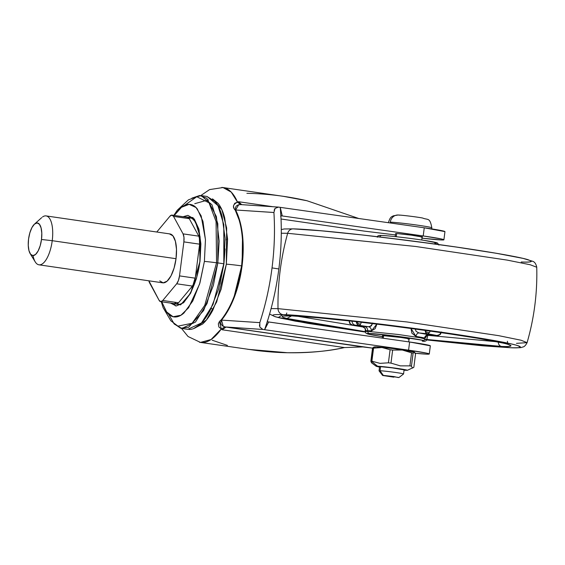 <?xml version="1.0" encoding="UTF-8"?>
<svg xmlns="http://www.w3.org/2000/svg" width="565" height="565" viewBox="0 0 565 565"><rect width="100%" height="100%" fill="white"/><g stroke="black" fill="none" stroke-linecap="round" stroke-linejoin="round"><path stroke-width="0.85" d="M397.965 215.011A8.235 7.578 91.9 0 0 390.302 222.151A21.83 0.876 7.3 0 1 413.227 224.559A21.83 0.876 7.3 0 1 431.667 227.681A21.83 0.876 -172.7 0 0 413.227 224.559A21.83 0.876 -172.7 0 0 390.302 222.151A8.235 7.578 -88.1 0 1 397.965 215.011A8.235 7.578 -88.1 0 1 399.448 215.194M383.261 338.251L383.614 335.525L383.261 338.251M396.27 236.721L396.679 233.529L396.27 236.721M403.523 373.917A12.352 0.494 -172.7 0 0 393.311 372.151A12.352 0.494 -172.7 0 0 380.054 370.753L380.577 366.671L380.054 370.753L383.282 375.379L380.054 370.753A12.352 0.494 7.3 0 1 393.035 372.116A12.352 0.494 7.3 0 1 403.466 373.882M398.29 377.568L394.017 376.58L383.282 375.379L393.805 377.166L382.731 375.499M373.931 347.256L372.54 348.096A23.066 0.925 7.3 0 1 373.02 348.111L375.887 346.832L373.02 348.111L371.346 361.169A23.066 0.925 7.3 0 1 371.89 361.19L373.564 348.132A23.066 0.925 -172.7 0 0 373.02 348.111A23.066 0.925 -172.7 0 0 372.54 348.096L370.873 361.162L371.89 363.09M404.039 370.266L407.351 370.301L406.256 369.92L397.972 368.514L377.575 366.233L371.346 361.169A23.066 0.925 -172.7 0 0 370.873 361.162A23.066 0.925 7.3 0 1 371.346 361.169L377.575 366.233A15.651 0.629 7.3 0 1 394.66 368.048A15.651 0.629 7.3 0 1 407.344 370.266M388.416 362.808L380.005 363.366L371.89 361.19A23.066 0.925 -172.7 0 0 371.346 361.169L373.02 348.111A23.066 0.925 7.3 0 1 373.564 348.132L381.975 347.517L390.09 349.742L388.416 362.808A23.066 0.925 7.3 0 1 390.98 363.118A23.066 0.925 -172.7 0 0 388.416 362.808L390.09 349.742A23.066 0.925 7.3 0 1 392.654 350.06A23.066 0.925 -172.7 0 0 390.09 349.742L381.975 347.517L373.564 348.132L371.89 361.19L380.005 363.366L388.416 362.808M407.309 370.336L413.841 367.299L415.515 354.234L413.841 367.299L412.471 368.09L411.44 366.155A23.066 0.925 -172.7 0 0 409.9 365.873L400.267 365.859L390.98 363.118L392.654 350.06L402.294 350.025L411.574 352.814L409.9 365.873A23.066 0.925 7.3 0 1 411.44 366.155L413.114 353.097A23.066 0.925 -172.7 0 0 411.574 352.814A23.066 0.925 7.3 0 1 413.114 353.097L414.491 352.249L414.993 352.8M413.82 351.84A20.149 0.812 -172.7 0 0 396.291 348.951A20.149 0.812 -172.7 0 0 375.887 346.832L394.525 348.718L414.223 352.066M383.282 375.379L398.932 377.491M403.989 369.8A12.352 0.494 -172.7 0 0 393.558 368.034A12.352 0.494 -172.7 0 0 380.577 366.671L392.004 367.829L404.088 369.884M377.575 366.233L376.311 366.318L379.525 367.123M379.581 366.734L380.577 366.671M374.256 346.931L375.887 346.832M415.515 354.234L414.491 352.249L413.114 353.097L411.44 366.155L412.471 368.09M371.403 362.561L370.873 361.162L372.914 347.652M392.654 350.06L390.98 363.118L400.267 365.859L409.9 365.873L411.574 352.814L402.294 350.025L392.654 350.06M162.861 282.839A24.712 9.654 -81.7 0 0 176.026 258.699L52.227 240.69A24.712 9.654 98.3 0 1 39.063 264.83A24.712 9.654 98.3 0 1 33.074 255.832M41.492 239.489A16.477 6.434 98.3 0 1 30.651 254.321A16.477 6.434 98.3 0 1 28.561 239.059L28.25 245.323L28.97 250.669L30.616 254.278L32.932 255.599L35.567 254.441L38.116 250.973L40.2 245.719L41.492 239.489L41.803 233.225L41.075 227.879L39.43 224.277L37.113 222.949L34.479 224.107L31.93 227.575L29.853 232.829L28.561 239.059A16.477 6.434 98.3 0 1 35.016 223.684A16.477 6.434 98.3 0 1 41.492 239.489L52.227 240.69L41.492 239.489M35.969 262.93A24.712 9.654 -81.7 0 0 52.227 240.69A24.712 9.654 -81.7 0 0 42.516 216.974M187.622 217.398L189.289 218.683L198.816 236.163L199.72 239.567L199.622 244.172L195.264 278.185L194.19 282.761L192.425 286.074L178.512 302.769L176.541 303.942L174.875 302.649M192.425 286.074A9.266 3.623 -81.7 0 0 195.264 278.185L179.508 275.889A9.266 3.623 98.3 0 1 176.668 283.785L192.425 286.074L176.668 283.785L162.762 300.481L178.512 302.769L192.425 286.074M160.622 301.639L176.379 303.928A9.266 3.623 -81.7 0 0 178.512 302.769L162.762 300.481A9.266 3.623 98.3 0 1 160.63 301.639A9.266 3.623 98.3 0 1 159.118 300.361L149.591 282.888A9.266 3.623 98.3 0 1 148.885 280.812L159.118 300.361L160.785 301.654L162.762 300.481L176.668 283.785L178.434 280.466L179.508 275.889L195.264 278.185L199.622 244.172A9.266 3.623 -81.7 0 0 198.816 236.163L189.289 218.683A9.266 3.623 -81.7 0 0 187.778 217.412L172.028 215.117M156.773 232.017L169.895 216.275A9.266 3.623 98.3 0 1 172.021 215.117A9.266 3.623 98.3 0 1 173.533 216.395L189.289 218.683L173.533 216.395L183.06 233.868L198.816 236.163L183.06 233.868A9.266 3.623 98.3 0 1 183.865 241.884L199.622 244.172L183.865 241.884L179.508 275.889L183.865 241.884L183.964 237.272L183.06 233.868L173.533 216.395L171.866 215.103L169.895 216.275L156.773 232.017M45.998 215.901A24.712 9.654 98.3 0 1 52.227 240.69L176.026 258.699A24.712 9.654 -81.7 0 0 169.797 233.91M169.465 233.889L172.939 235.873L175.404 241.29L176.492 249.299L176.026 258.699L174.091 268.043L170.969 275.925L167.141 281.123L163.186 282.867L159.718 280.883M225.047 249.186L223.895 264.123L219.933 284.16M219.947 284.089L223.895 264.123L225.061 248.925M170.524 303.073L180.638 304.86L190.617 293.221L200.031 261.263L196.443 278.559L190.666 293.129L183.59 302.755L176.28 305.976L170.524 303.073M177.671 304.139L176.739 303.935L177.671 304.139C184.465 306.682 197.326 285.777 199.862 261.277L200.109 236.89L195.462 221.833L192.029 218.351L188.505 217.716L190.243 217.744M161.272 301.731L163.116 307.678L170.835 320.765L177.94 326.146L192.093 323.272L204.735 305.39L216.55 262.774L217.815 262.909L207.03 303.567L195.497 322.064L181.796 328.463L187.799 329.339L201.5 322.94L213.033 304.443L223.818 263.784L217.815 262.909L217.808 223.754L211.96 204.756L201.126 195.603L191.938 198.131L199.706 195.497L206.818 198.237L216.36 216.536L219.149 241.156L217.815 262.909L216.55 262.774L216.077 221.565L209.036 202.821L196.768 196.726L184.564 205.378M181.796 328.463L174.274 324.07L168.681 314.345M177.918 326.132L192.093 323.272L204.735 305.39L216.55 262.774A14.415 0.579 -172.7 0 0 204.396 261.411L199.614 283.99L188.597 307.748L180.941 315.235L173.081 316.753L166.371 311.76L161.717 301.795L166.88 312.424C169.246 315.376 171.908 316.894 174.868 316.993C177.827 317.092 180.857 315.757 183.957 312.989L192.757 301.025L199.932 282.91L204.396 261.411L205.455 239.8L202.962 221.367L197.284 208.916C194.918 205.964 192.255 204.438 189.296 204.339C186.337 204.24 183.307 205.575 180.214 208.344L174.274 215.442L181.485 207.291L189.141 204.339L196.034 207.517L201.182 215.908L205.448 239.602L204.396 261.411A14.415 0.579 7.3 0 1 216.55 262.774L216.077 221.565L209.036 202.821L196.768 196.726L188.442 199.848L177.325 210.166L173.836 215.378M175.39 305.891L173.949 303.575M194.346 219.079L191.365 217.906M206.96 196.451L215.42 201.776C218.217 205.257 220.449 210.159 222.123 216.48L225.075 238.253L223.818 263.784L218.549 289.174L210.074 310.566C206.797 316.725 203.336 321.436 199.671 324.706C196.013 327.975 192.432 329.55 188.943 329.437M177.142 303.843L178.194 304.189M183.081 216.727L187.884 215.364L194.311 219.036L198.873 229.051L200.886 243.882L200.031 261.263L199.163 230.202L192.962 217.589L183.088 216.727M173.709 323.42L180.623 328.223L188.576 327.305L203.598 310.573L213.337 285.502L217.815 262.909L223.818 263.784L223.811 224.63L217.963 205.625L207.129 196.479L201.126 195.603M208.499 199.833L194.741 203.675M439.697 334.72A4.117 3.786 -88.1 0 1 436.9 335.518A4.117 3.786 91.9 0 0 437.296 335.554M437.042 335.539A4.117 2.472 -84.4 0 1 436.9 335.518L428.722 334.72L436.9 335.518A4.117 3.68 -78.1 0 0 440.94 332.552L439.648 334.607L436.9 335.518A45.299 1.822 -172.7 0 0 427.14 333.738A4.117 2.783 -80.6 0 0 429.315 332.637A4.117 2.571 -151.9 0 1 428.432 332.594A4.117 2.571 -151.9 0 1 425.247 331.097L425.939 332.898L427.14 333.738L418.962 332.94A35.242 1.413 7.3 0 1 428.722 334.72L437.289 335.554L440.163 334.522A2.924 1.144 -81.7 0 0 441.088 332.573L440.163 334.522L441.512 331.966M383.451 336.782A29.027 1.165 7.3 0 1 369.362 333.449A2.062 1.893 -88.1 0 1 367.73 331.344L367.751 330.716A31.139 1.25 -172.7 0 0 365.682 330.73C365.541 328.435 364.361 327.029 362.144 326.528L364.489 326.506C366.551 327.008 367.638 328.413 367.751 330.716L365.682 330.73L365.28 329.261M349.212 320.56L349.325 322.149A4.117 2.804 -15 0 1 349.29 321.28A4.117 4.019 -92.9 0 1 349.29 320.878A4.117 4.019 87.1 0 0 352.779 325.165L362.144 326.528A35.242 1.413 7.3 0 1 364.489 326.506A35.242 1.413 7.3 0 1 368.613 326.74L359.241 325.376A4.117 3.432 -86.2 0 1 356.338 321.662M352.059 321.181A4.117 3.786 91.9 0 0 355.321 325.172A45.299 1.822 7.3 0 1 359.241 325.376A4.117 1.61 -81.7 0 0 360.534 324.232A4.117 2.571 -151.9 0 1 356.43 321.669A4.117 2.571 28.1 0 0 360.534 324.232A4.117 1.61 98.3 0 1 359.241 325.376A45.299 1.822 -172.7 0 0 355.321 325.172A45.299 1.822 -172.7 0 0 352.779 325.165A4.117 1.61 98.3 0 1 352.715 325.158A4.117 1.61 -81.7 0 0 352.779 325.165A45.299 1.822 7.3 0 1 355.321 325.172A4.117 3.786 -88.1 0 1 352.059 321.181M356.331 321.513L357.193 324.098L359.241 325.376L368.613 326.74L371.325 325.899L372.716 322.996M496.882 341.769L427.818 335.342L496.882 341.769M363.705 327.107L296.865 316.146L363.705 327.107M365.216 331.655L314.571 323.936L290.304 319.31C284.696 318.017 282.006 317.071 282.218 316.485C282.436 315.892 285.544 315.694 291.547 315.892A4.117 3.786 91.9 0 0 291.971 315.927A4.117 3.786 -88.1 0 1 291.547 315.892L286.971 318.49L365.378 331.676M424.421 339.261L501.628 346.458A4.117 3.786 -88.1 0 1 498.372 342.079A4.117 3.786 91.9 0 0 501.628 346.458L476.309 344.721L426.829 339.544M426.674 339.925L510.852 347.765A6.18 5.678 -88.1 0 1 510.273 347.715L426.674 339.925L482.87 345.829L510.273 347.715A6.18 5.678 91.9 0 0 510.894 347.765M293.27 228.867A6.18 5.678 91.9 0 0 287.663 233.296A247.103 227.243 91.9 0 0 278.008 308.645A6.18 5.678 91.9 0 0 282.91 314.634C276.412 314.423 273.043 314.634 272.81 315.27C272.577 315.913 275.494 316.93 281.561 318.328L307.819 323.342L365.273 332.058L278.255 317.523L282.91 314.634A6.18 5.678 -88.1 0 1 278.008 308.645L271.087 308.603L278.008 308.645A247.103 227.243 -88.1 0 1 287.663 233.296L281.285 233.232L287.663 233.296A6.18 5.678 -88.1 0 1 293.27 228.867A6.18 5.678 -88.1 0 1 293.885 228.924L321.287 230.803L361.826 234.913L409.328 240.634L456.562 247.089L496.338 253.29L522.597 258.304M379.828 236.982A2.062 1.893 -88.1 0 1 381.912 235.492A2.062 1.893 91.9 0 0 379.828 236.982M382.208 338.103L382.526 335.596L383.614 335.525L401.058 337.474C408.862 338.725 411.172 339.254 407.994 339.071L409.081 339L408.142 338.675L401.058 337.474L382.526 335.589M376.911 324.063L375.146 328.675L371.396 330.921A31.139 1.25 -172.7 0 0 367.751 330.716L367.73 331.344L365.216 331.521L367.73 331.344L398.339 334.501L420.07 337.75L426.865 339.417L424.35 339.586M422.648 341.154A2.062 1.893 -88.1 0 1 422.246 341.147A2.062 1.893 91.9 0 0 422.648 341.154M416.144 331.401L415.197 328.95L416.151 331.415L418.962 332.94C417.479 333.025 416.454 334.183 415.889 336.401L424.52 337.976C425.205 335.78 426.603 334.692 428.722 334.72C426.603 334.692 425.205 335.78 424.52 337.976L427.126 335.08L425.706 337.552L424.52 337.976A31.139 1.25 -172.7 0 0 415.889 336.401L411.906 333.202L410.974 328.385L415.889 336.401C416.454 334.183 417.479 333.025 418.962 332.94L427.14 333.738A4.117 2.472 -84.4 0 1 425.247 331.097A4.117 2.472 -84.4 0 1 425.17 330.313A4.117 2.472 95.6 0 0 425.247 331.097A4.117 2.571 28.1 0 0 428.432 332.594A4.117 2.571 28.1 0 0 429.315 332.637A4.117 2.783 99.4 0 1 427.14 333.738A45.299 1.822 7.3 0 1 436.9 335.518M422.246 341.147L422.443 341.161C425.078 341.55 426.554 340.97 426.865 339.417L420.07 337.75L398.339 334.501L367.73 331.344A2.062 1.893 91.9 0 0 369.362 333.449A29.027 1.165 7.3 0 1 407.203 337.672A29.027 1.165 7.3 0 1 422.246 341.147L424.598 340.999L422.564 340.285L396.213 336.175L369.362 333.449L367.017 333.597L369.051 334.311L382.399 336.62L369.814 334.487L365.866 333.103L365.216 331.521L365.287 328.519M380.725 237.088L435.657 244.129L380.725 237.088M434.796 243.183A29.027 1.165 -172.7 0 0 419.753 239.715A29.027 1.165 -172.7 0 0 381.912 235.492M531.347 261.362C531.114 262.005 527.745 262.216 521.255 261.998C531.284 262.499 533.501 261.722 527.908 259.667C520.061 257.188 496.275 252.993 456.562 247.089C418.164 241.481 373.988 236.092 346.02 233.204C318.264 230.414 300.884 228.98 293.885 228.924M287.663 233.296L415.642 246.474L507.264 260.112L530.231 264.759L536.75 267.245L530.231 264.759L507.264 260.112L415.642 246.474L287.663 233.296M510.852 347.765C523.381 347.885 520.301 347.539 522.978 347.002C524.405 346.698 525.775 345.25 527.089 342.658L521.1 340.243L498.648 335.652L407.125 321.972L278.008 308.645L407.125 321.972L498.648 335.652L521.1 340.243L527.089 342.658L516.495 343.343M282.91 314.634C289.902 314.698 307.282 316.125 335.038 318.921C363.005 321.81 407.181 327.192 445.58 332.799C485.293 338.71 509.079 342.906 516.933 345.385C522.526 347.44 520.301 348.217 510.273 347.715C516.77 347.927 520.132 347.715 520.365 347.079C520.598 346.437 517.681 345.42 511.615 344.021L485.356 339.007L445.58 332.799L398.346 326.351L350.844 320.63L310.312 316.52L282.91 314.634M291.547 315.892L316.866 317.629L354.326 321.429L398.212 326.718L441.858 332.679L478.611 338.414L502.871 343.04C508.479 344.332 511.17 345.279 510.958 345.865C510.739 346.458 507.631 346.656 501.628 346.458C510.901 346.924 512.949 346.204 507.78 344.304C500.526 342.016 478.555 338.138 441.858 332.679C406.376 327.495 365.555 322.516 339.72 319.854C314.069 317.269 298.016 315.948 291.547 315.892M428.722 334.72L418.962 332.94M361.233 322.22A4.117 1.61 98.3 0 1 360.534 324.232A4.117 1.61 -81.7 0 0 361.233 322.22M365.287 329.275L365.682 330.73C365.541 328.435 364.361 327.029 362.144 326.528L352.779 325.165L350.349 323.865L349.29 321.28A4.117 2.804 165 0 0 349.332 322.177M352.624 325.143A4.117 1.61 -81.7 0 0 352.708 325.158L362.158 326.535C365.089 328.265 366.141 329.204 365.301 329.36L365.287 328.533M430.191 331.012A4.117 2.783 99.4 0 1 429.315 332.637A4.117 2.783 -80.6 0 0 430.191 331.012M376.904 324.063L371.396 330.921C371.339 328.625 370.407 327.234 368.613 326.74L368.627 326.74C370.407 327.234 371.339 328.625 371.396 330.921L367.751 330.716C367.638 328.413 366.551 327.008 364.489 326.506L368.613 326.74M370.188 326.514L372.709 323.561M211.628 308.377L212.715 310.355M422.147 237.003L409.06 234.779L396.679 233.529L414.124 235.471C421.928 236.721 424.237 237.258 421.066 237.074L422.147 236.996M423.213 235.958A30.884 1.243 7.3 0 1 443.906 239.765A30.884 1.243 7.3 0 1 441.406 239.963L421.999 238.183A30.884 1.243 7.3 0 0 441.406 239.963L443.906 239.779L441.286 238.946L423.213 235.958L424.259 227.794L423.213 235.958L282.239 215.95L423.213 235.958M444.952 231.608A30.884 1.243 -172.7 0 0 424.259 227.794L444.952 231.615L443.906 239.793M429.28 353.994L430.325 345.829A30.884 1.243 -172.7 0 0 409.625 341.995L408.58 350.159A30.884 1.243 7.3 0 1 429.273 353.965A30.884 1.243 7.3 0 1 426.773 354.163L429.28 353.98L426.653 353.146L408.58 350.159L262.88 329.459L226.106 327.043L372.54 348.125L362.829 346.931L344.431 347.567L222.094 329.762L221.339 328.964M280.261 207.362L278.552 207.094L275.042 208.414L273.912 212.511A167.417 91.156 98.8 0 1 272.026 267.909L278.849 268.961A167.417 91.156 -81.2 0 0 280.925 216.868L280.367 208.57A167.417 91.156 -81.2 0 0 280.261 207.362L424.259 227.794L280.261 207.362L282.239 215.943L280.261 207.362L278.552 207.094L275.042 208.414L274.124 210.244M221.812 187.432A78.245 30.574 98.3 0 1 237.54 202.185L240.676 204.587L238.126 204.89L236.241 206.041L235.393 207.814L235.612 209.989C250.175 238.289 242.894 294.358 221.501 320.108L228.74 309.147L234.743 296.011L242.11 266.037L242.519 235.52C241.389 225.499 239.087 216.988 235.612 209.989L273.912 212.511C275.07 230.555 274.442 249.017 272.026 267.909C269.604 286.794 265.529 305.036 259.801 322.629L221.501 320.108L220.731 322.269L221.092 324.289L222.617 325.949L224.997 326.93L221.296 328.95L218.867 326.944L218.323 323.83L219.481 321.436L221.247 319.804C226.6 312.925 230.951 304.966 234.298 295.919L241.643 265.889A12.352 0.494 -172.7 0 0 226.332 264.201L216.663 301.971L206.38 320.058L193.661 328.583L202.637 324.006C206.225 320.8 209.629 316.174 212.843 310.129L221.162 289.132L226.332 264.201L227.568 239.143L224.672 217.772C223.027 211.564 220.837 206.755 218.09 203.336L212.496 198.838M181.485 328.413L188.039 336.5L200.455 342.411L211.084 339.523L221.296 328.957A78.245 30.574 98.3 0 1 199.431 342.221M219.46 321.45L221.296 328.957M415.19 353.238L426.773 354.163A30.884 1.243 7.3 0 1 415.19 353.238M238.727 218.994L235.287 210.222L233.966 208.351L233.43 205.935L234.708 203.308L238.494 201.705L272.824 206.705L238.494 201.705L241.778 204.678L238.494 201.705L237.54 202.185L231.219 192.093L222.984 187.545L283.517 196.352L307 200.745L358.768 218.5L307 200.745C287.232 196.203 267.196 193.724 246.884 193.315M200.455 342.411L257.273 350.597C268.785 351.924 278.87 352.638 287.529 352.73C310.39 352.835 329.353 351.112 344.431 347.567C326.796 351.381 307.833 353.104 287.529 352.73L247.71 349.29M430.325 345.815L409.625 341.995L268.658 321.986L264.589 329.727A167.417 91.156 -81.2 0 0 264.999 328.548L267.662 320.461A167.417 91.156 -81.2 0 0 278.849 268.961L272.026 267.909A167.417 91.156 98.8 0 1 259.801 322.629L259.844 327.057L262.88 329.459L408.58 350.159L409.625 341.995L267.231 321.753M364.277 231.113L395.422 234.934L364.277 231.113L281.031 219.001L363.577 231.007M396.679 233.529L395.599 233.592L396.679 233.529M223.232 326.309L221.501 320.108L259.794 322.643M212.525 198.866L221.847 209.643L226.65 227.97L226.332 264.201A12.352 0.494 7.3 0 1 241.643 265.889L242.759 249.532M280.367 208.57L280.925 216.868A167.417 91.156 98.8 0 1 278.849 268.961A167.417 91.156 98.8 0 1 267.662 320.461L264.999 328.548L268.658 321.994M212.193 340.215L227.405 345.399M224.997 326.93L362.829 346.931L344.431 347.567L222.094 329.762L226.106 327.043L222.094 329.762L221.296 328.95L224.997 326.93L262.88 329.459L259.844 327.057L259.427 324.946M220.512 320.517L221.247 319.804L221.501 320.108L221.247 319.804C242.378 294.125 249.617 238.402 235.287 210.222L235.612 209.989L235.287 210.222C232.229 207.016 232.978 204.332 237.54 202.185L240.598 204.579L278.552 207.094M238.72 204.728L235.612 209.989L273.905 212.482M267.266 320.969L267.662 320.461M280.925 216.868L280.685 216.36M226.177 239.843L227.554 238.769M264.589 329.727L264.999 328.548M280.812 215.717L282.239 215.95M388.48 222.716L388.536 222.271C390.5 216.021 391.926 216.974 393.148 215.872L398.078 215.011C401.969 215.088 416.462 216.868 422.571 218.012C427.966 220.286 429.838 217.059 431.837 227.822L431.695 228.896M395.592 233.599L395.21 236.608M379.574 366.742L379.051 370.824M382.618 375.443L379.059 370.845M374.312 346.889L373.444 347.256M371.777 363.02L376.347 366.374M414.187 351.995L414.618 352.327M398.947 377.533L403.551 373.981M404.088 369.877L403.565 373.959M422.295 235.824L421.758 240.012M409.215 337.969L408.714 341.86M38.971 264.823L162.769 282.832M30.171 253.643L35.249 261.92M34.472 224.121L41.69 217.638M46.083 215.915L169.881 233.924M286.815 312.968L286.102 314.769M284.393 316.047L291.936 315.927C329.776 316.28 506.628 340.455 508.98 344.812L508.627 344.558M269.576 314.055L275.19 316.739L295.057 321.097L365.273 332.065M281.292 229.588L284.174 228.973L293.306 228.867C322.029 229.552 422.443 241.333 482.757 251.058C500.802 253.925 514.221 256.362 523.013 258.367L532.654 261.27C534.667 261.906 536.03 263.89 536.75 267.238C537.421 292.882 534.2 318.017 527.089 342.658M377.293 237.215C377.286 235.782 378.762 235.202 381.721 235.471C388.169 235.633 409.773 238.133 423.997 240.351L437.508 243.007L438.941 245.111M426.865 339.417L427.952 334.77M507.638 343.146L507.405 341.225M349.325 322.149C350.286 322.954 347.885 322.848 352.708 325.158M428.764 334.734L426.759 335.37L426.992 334.967M222.984 187.545L209.58 189.6L200.808 195.561M363.924 231.064L281.031 219.008"/></g></svg>
